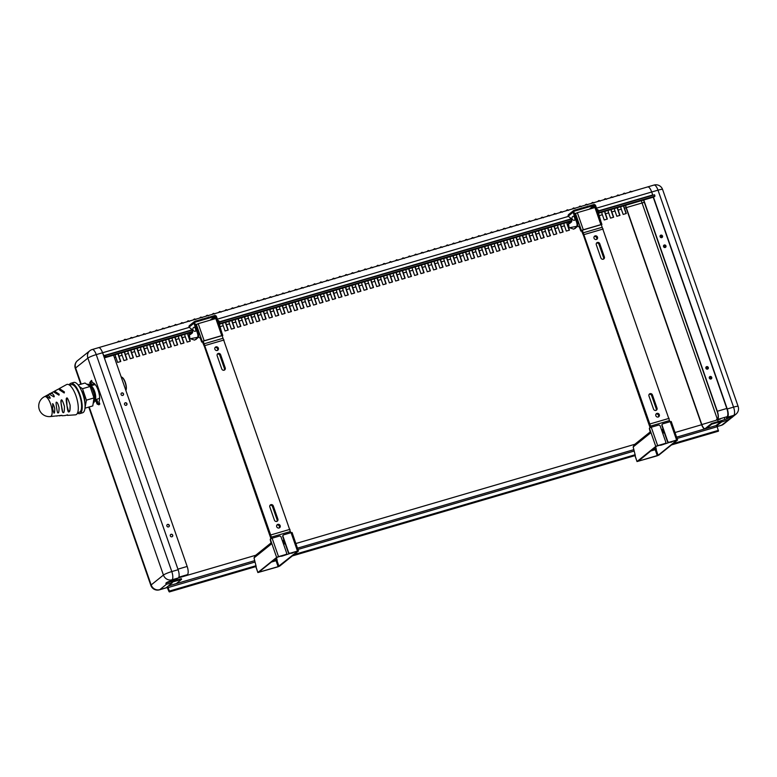 <?xml version="1.0" encoding="UTF-8"?>
<svg xmlns="http://www.w3.org/2000/svg" width="777" height="777" viewBox="0 0 777 777"><rect width="100%" height="100%" fill="white"/><g stroke="black" fill="none" stroke-linecap="round" stroke-linejoin="round"><path stroke-width="1.17" d="M92.648 393.988A9.839 3.429 -106.3 0 0 91.307 390.025M87.063 384.421L87.616 384.256A9.839 3.429 73.7 0 1 89.588 384.994A9.839 3.429 73.7 0 1 93.667 392.735A9.839 3.429 73.7 0 1 94.396 401.447A9.839 3.429 73.7 0 1 93.58 402.894A9.839 3.429 73.7 0 1 93.211 403.108M94.726 400.252L95.649 399.98A7.517 2.622 -106.3 0 0 95.989 399.805A7.517 2.622 -106.3 0 0 96.27 399.485L97.543 403.137L96.931 403.632L95.853 399.912M99.534 403.224L98.815 403.438A0.699 0.651 -128.8 0 1 97.96 402.962L96.669 399.261L99.194 398.523L99.602 399.213M99.194 398.523A7.517 2.622 -106.3 0 0 99.602 397.066M95.775 385.285A7.517 2.622 -106.3 0 0 94.658 384.693L93.871 383.226M91.948 385.46L91.501 385.538A7.517 2.622 -106.3 0 0 91.424 385.557L90.501 385.829A7.517 2.622 73.7 0 1 94.872 392.132A7.517 2.622 73.7 0 1 94.881 400.126A7.517 2.622 73.7 0 1 94.736 400.223M125.903 390.384A7.168 2.496 -106.3 0 0 126 390.2A7.168 2.496 -106.3 0 0 125.631 383.372A7.168 2.496 -106.3 0 0 122.261 377.428A7.168 2.496 -106.3 0 0 122.076 377.331M121.154 376.923A7.517 2.622 73.7 0 1 121.892 377.195A7.517 2.622 73.7 0 1 125.398 383.294A7.517 2.622 73.7 0 1 125.874 390.452L126 390.2M286.043 554.38A1.408 1.301 -128.8 0 1 285.499 554.71L277.428 557.177L258.702 572.26L278.117 566.647L297.649 551.252L289.986 553.389A1.408 1.301 -128.8 0 1 288.267 552.447L282.77 536.674A1.408 1.301 -128.8 0 1 283.294 535.11M256.041 567.297L257.877 572.552L277.865 566.851L279.739 566.064L298.436 551.019L292.113 532.556M257.877 572.552L256.089 567.142A1.408 0.486 -106.3 0 0 255.954 565.637L254.03 557.915L271.018 544.259A1.408 0.486 -106.3 0 0 270.969 542.618L270.357 540.141A1.408 0.486 73.7 0 1 270.279 539.131L276.641 557.41L278.525 556.623L272.115 538.208L270.279 539.131M257.945 572.445L276.641 557.41M255.079 555.914L254.03 557.915M254.574 556.186L271.056 542.919L270.988 544.269M272.115 538.208L279.341 536.091A1.408 1.301 -128.8 0 1 281.07 537.043L286.558 552.816A1.408 1.301 -128.8 0 1 285.751 554.506L278.525 556.623M275.825 560.071L277.107 560.984L278.953 566.297M277 561.091L277.107 560.984A1.408 0.486 73.7 0 0 276.962 559.489L276.563 557.876M292.065 532.488L291.064 532.663L297.474 551.068L298.514 550.922M289.986 553.389L290.248 553.185A1.408 1.301 -128.8 0 1 288.52 552.243L283.032 536.46A1.408 1.301 -128.8 0 1 283.838 534.78L291.064 532.663M290.248 553.185L297.474 551.068M283.556 541.268L282.76 541.909M284.178 541.822L283.051 542.725M191.589 330.312L190.987 328.749M198.961 337.043L194.619 340.132L191.142 339.005A1.408 0.495 73.7 0 1 190.744 338.655M196.328 324.456L202.282 341.55L204.157 340.763L198.203 323.669L195.493 325.126M202.379 341.831L201.661 342.045L200.971 340.073A4.215 1.467 -106.3 0 0 198.562 337.014A4.215 1.467 -106.3 0 0 198.368 337.111L194.619 340.132M270.911 538.636L204.497 346.785L202.282 341.55L201.661 342.045M191.074 333.984L192.57 332.527M198.203 323.669L215.802 318.521L221.756 335.615L204.157 340.763M221.494 335.819L203.904 340.967M221.756 335.615L222.785 335.46L222.241 335.946M216.764 318.473L215.802 318.521M279.196 527.952A1.933 1.797 51.2 0 0 276.874 525.067M276.699 526.699A1.933 1.797 -128.8 0 1 277.224 524.689A1.933 1.797 -128.8 0 1 280.176 525.679A1.933 1.797 -128.8 0 1 279.642 527.7A1.933 1.797 -128.8 0 1 276.699 526.699M217.385 350.446A1.933 1.797 51.2 0 0 215.064 347.562M224.252 370.163A1.933 1.797 51.2 0 0 224.427 368.531L219.852 355.39A1.933 1.797 51.2 0 0 217.346 354.127M276.903 521.377A1.933 1.797 51.2 0 0 277.088 519.745L272.504 506.604A1.933 1.797 51.2 0 0 270.007 505.341M290.773 532.75L222.086 335.518M290.355 531.555L271.396 537.101L203.147 341.113M271.396 537.101L271.814 538.306M204.089 343.813L223.048 338.257M205.079 345.532L224.038 339.986M289.976 529.331L271.018 534.887M214.879 349.184A1.933 1.797 -128.8 0 1 215.404 347.173A1.933 1.797 -128.8 0 1 218.356 348.174A1.933 1.797 -128.8 0 1 217.832 350.184A1.933 1.797 -128.8 0 1 214.879 349.184M217.171 355.759A1.933 1.797 -128.8 0 1 217.696 353.749A1.933 1.797 -128.8 0 1 220.649 354.749L225.223 367.89A1.933 1.797 -128.8 0 1 224.699 369.91A1.933 1.797 -128.8 0 1 221.746 368.91L217.171 355.759M277.884 519.104A1.933 1.797 -128.8 0 1 277.36 521.124A1.933 1.797 -128.8 0 1 274.407 520.124L269.833 506.973A1.933 1.797 -128.8 0 1 270.357 504.963A1.933 1.797 -128.8 0 1 273.3 505.963L277.884 519.104L277.088 519.745M282.206 556.079L292.482 552.661L282.206 556.079A5.264 4.885 -128.8 0 1 280.274 556.235M285.101 543.356A1.933 1.797 -128.8 0 1 283.527 544.114M282.352 540.714A1.933 1.797 -128.8 0 1 284.11 540.51M293.366 552.408L293.269 552.476A5.264 4.885 -128.8 0 1 291.686 553.302M284.295 544.007A1.933 1.797 51.2 0 0 282.449 541.015M195.513 331.225A2.108 1.962 -125.5 0 1 193.619 327.525A2.108 1.962 54.5 0 0 195.513 331.225A2.108 0.738 73.7 0 0 195.513 328.914A2.108 0.738 73.7 0 0 194.25 327.224A2.108 0.738 73.7 0 0 194.172 327.263A2.108 1.962 54.5 0 0 193.619 327.525A2.108 1.962 -125.5 0 1 194.172 327.263A2.108 0.738 73.7 0 1 194.25 327.224A2.108 0.738 73.7 0 1 195.513 328.914A2.108 0.738 73.7 0 1 195.513 331.225L195.318 331.274M220.435 328.71A3.516 1.224 -106.3 0 0 219.949 326.544L219.706 326.622M216.239 318.405L215.705 316.88A0.699 0.651 51.2 0 0 214.85 316.404L195.153 322.173A0.699 0.651 51.2 0 0 194.755 323.009L198.203 332.915A3.516 1.224 73.7 0 1 198.164 337.111A3.516 1.224 73.7 0 1 198.077 337.121L197.455 337.305M198.203 332.915L197.407 333.148L193.959 323.242A1.583 1.467 -128.8 0 1 194.872 321.348L214.559 315.579A1.583 1.467 -128.8 0 1 216.501 316.647L219.949 326.544M195.318 324.631L196.736 324.213M194.396 321.591L189.481 325.544A1.583 1.467 51.2 0 0 189.054 327.195L191.395 329.011A2.108 0.738 -106.3 0 1 192.453 331.002A2.108 0.738 -106.3 0 1 192.366 332.945L190.423 334.508L189.734 332.886M190.52 332.653L191.006 334.042M197.407 333.148A3.516 1.224 73.7 0 1 197.377 337.344A3.516 1.224 73.7 0 1 197.29 337.354L189.918 338.821L189.238 333.032M665.19 443.385A1.408 1.301 -128.8 0 1 664.646 443.716L656.575 446.183L638.306 461.208L658.1 455.303L676.796 440.268L669.133 442.404A1.408 1.301 -128.8 0 1 667.414 441.462L661.917 425.679A1.408 1.301 -128.8 0 1 662.431 424.116M635.188 456.303L637.014 461.557L657.002 455.866L658.886 455.079L677.583 440.035L671.26 421.561M637.014 461.557L635.236 456.148A1.408 0.486 -106.3 0 0 635.091 454.642L633.177 446.93L650.155 433.265A1.408 0.486 -106.3 0 0 650.106 431.623L649.494 429.157A1.408 0.486 73.7 0 1 649.417 428.137L655.778 446.416L657.663 445.629L651.252 427.224L649.417 428.137M637.082 461.46L655.778 446.416M634.226 444.92L633.177 446.93M650.155 433.265L650.184 431.944L633.711 445.192M651.252 427.224L658.488 425.106A1.408 1.301 -128.8 0 1 660.207 426.049L665.704 441.831A1.408 1.301 -128.8 0 1 664.898 443.512L657.663 445.629M654.972 449.087L656.244 450L658.1 455.303M656.147 450.106L656.244 450A1.408 0.486 73.7 0 0 656.099 448.494L655.701 446.882M671.211 421.493L670.211 421.668L676.621 440.083L677.651 439.928M669.133 442.404L669.385 442.2A1.408 1.301 -128.8 0 1 667.666 441.249L662.169 425.475A1.408 1.301 -128.8 0 1 662.975 423.786L670.211 421.668M669.385 442.2L676.621 440.083M662.694 430.273L661.907 430.914M663.315 430.827L662.189 431.74M570.736 219.318L570.124 217.764M578.107 226.049L573.766 229.147L570.279 228.011A1.408 0.495 73.7 0 1 569.891 227.661M575.466 213.461L581.419 230.555L583.304 229.769L577.35 212.675L574.63 214.131M581.517 230.847L580.798 231.051L580.118 229.079A4.215 1.467 -106.3 0 0 577.699 226.02A4.215 1.467 -106.3 0 0 577.515 226.126L573.766 229.147M650.058 427.651L583.634 235.79L581.419 230.555L580.798 231.051M570.211 222.989L571.707 221.542M577.35 212.675L594.939 207.527L600.893 224.621L583.304 229.769M600.64 224.825L583.051 229.973M600.893 224.621L601.922 224.475L601.379 224.961M595.901 207.478L594.939 207.527M658.342 416.967A1.933 1.797 51.2 0 0 656.021 414.083M655.837 415.705A1.933 1.797 -128.8 0 1 656.371 413.694A1.933 1.797 -128.8 0 1 659.314 414.695A1.933 1.797 -128.8 0 1 658.789 416.705A1.933 1.797 -128.8 0 1 655.837 415.705M596.522 239.452A1.933 1.797 51.2 0 0 594.201 236.567M603.389 259.178A1.933 1.797 51.2 0 0 603.574 257.546L598.989 244.396A1.933 1.797 51.2 0 0 596.493 243.143M656.05 410.392A1.933 1.797 51.2 0 0 656.225 408.76L651.65 395.61A1.933 1.797 51.2 0 0 649.154 394.357M669.91 421.756L601.233 224.534M669.502 420.561L650.543 426.107L582.294 230.118M650.543 426.107L650.961 427.311M583.226 232.818L602.185 227.272M584.226 234.547L603.175 229.001M669.114 418.347L650.164 423.892M594.026 238.199A1.933 1.797 -128.8 0 1 594.551 236.179A1.933 1.797 -128.8 0 1 597.503 237.179A1.933 1.797 -128.8 0 1 596.969 239.19A1.933 1.797 -128.8 0 1 594.026 238.199M596.318 244.774A1.933 1.797 -128.8 0 1 596.843 242.754A1.933 1.797 -128.8 0 1 599.786 243.755L604.37 256.905A1.933 1.797 -128.8 0 1 603.846 258.916A1.933 1.797 -128.8 0 1 600.893 257.925L596.318 244.774M657.021 408.119A1.933 1.797 -128.8 0 1 656.497 410.13A1.933 1.797 -128.8 0 1 653.554 409.139L648.97 395.988A1.933 1.797 -128.8 0 1 649.494 393.968A1.933 1.797 -128.8 0 1 652.447 394.969L657.021 408.119L656.225 408.76M661.353 445.085L671.629 441.676L661.353 445.085A5.264 4.885 -128.8 0 1 659.42 445.25M664.238 432.362A1.933 1.797 -128.8 0 1 662.674 433.129M661.489 429.73A1.933 1.797 -128.8 0 1 663.247 429.516M672.503 441.414L672.416 441.491A5.264 4.885 -128.8 0 1 670.833 442.317M663.432 433.012A1.933 1.797 51.2 0 0 661.596 430.021M574.659 220.241A2.108 1.962 -125.5 0 1 572.766 216.54A2.108 1.962 54.5 0 0 574.659 220.241A2.108 0.738 73.7 0 0 574.65 217.929A2.108 0.738 73.7 0 0 573.397 216.229A2.108 0.738 73.7 0 0 573.309 216.268A2.108 1.962 54.5 0 0 572.766 216.54A2.108 1.962 -125.5 0 1 573.309 216.268A2.108 0.738 73.7 0 1 573.397 216.229A2.108 0.738 73.7 0 1 574.65 217.929A2.108 0.738 73.7 0 1 574.659 220.241L574.456 220.289M599.572 217.715A3.516 1.224 -106.3 0 0 599.086 215.559L598.844 215.627M595.386 207.41L594.852 205.886A0.699 0.651 51.2 0 0 593.987 205.41L574.3 211.179A0.699 0.651 51.2 0 0 573.892 212.024L577.34 221.921A3.516 1.224 73.7 0 1 577.311 226.117A3.516 1.224 73.7 0 1 577.224 226.136L576.602 226.321M577.34 221.921L576.553 222.154L573.105 212.247A1.583 1.467 -128.8 0 1 574.009 210.353L593.706 204.594A1.583 1.467 -128.8 0 1 595.638 205.652L599.086 215.559M574.456 213.646L575.883 213.228M573.533 210.606L568.628 214.549A1.583 1.467 51.2 0 0 568.201 216.2L570.532 218.026A2.108 0.738 -106.3 0 1 571.59 220.008A2.108 0.738 -106.3 0 1 571.513 221.95L569.551 223.523L568.871 221.892M569.347 223.271L570.143 223.048L569.658 221.659M576.553 222.154A3.516 1.224 73.7 0 1 576.515 226.35A3.516 1.224 73.7 0 1 576.427 226.369L569.065 227.826L568.375 222.037M167.424 586.742A1.758 0.612 73.7 0 1 167.871 587.645L255.05 562.024M255.983 565.734L169.337 591.093L168.075 587.48M169.337 591.093L169.328 591.938L168.92 591.423L167.065 587.043L166.093 587.81A7.022 2.448 73.7 0 1 165.783 587.975A7.022 2.448 73.7 0 0 166.093 587.81L159.771 589.665A7.022 6.517 -128.8 0 1 151.165 584.935L89.19 406.963M98.232 347.834A7.022 2.448 73.7 0 1 98.543 347.669A7.022 2.448 73.7 0 1 102.564 352.758L104.196 356.488L105.4 355.536L105.798 356.051L104.701 357.779L104.468 357.119A1.758 0.612 73.7 0 1 104.39 357.158A1.758 0.612 73.7 0 1 104.05 357.031M653.991 185.062A7.022 2.448 73.7 0 1 658.002 190.161A7.022 0.942 -19.2 0 1 662.596 189.501A7.022 7.022 0 0 0 653.991 185.062L647.668 186.917A7.022 2.448 73.7 0 1 651.689 192.016L652.845 195.28L651.689 192.016A7.022 2.448 -106.3 0 0 647.668 186.917A7.022 2.448 -106.3 0 0 647.358 187.082M607.119 219.124L605.312 213.957A7.022 2.448 73.7 0 1 604.623 211.431M600.796 220.969L599.533 217.337M569.201 230.225L567.404 225.058A7.022 2.448 73.7 0 1 566.705 222.533M562.878 232.07L561.081 226.903A7.022 2.448 73.7 0 1 560.382 224.378M556.565 233.926L554.768 228.759A7.022 2.448 73.7 0 1 554.069 226.224M550.242 235.771L548.445 230.604A7.022 2.448 73.7 0 1 547.746 228.079M543.929 237.616L542.123 232.459A7.022 2.448 73.7 0 1 541.433 229.924M537.606 239.471L535.809 234.304A7.022 2.448 73.7 0 1 535.11 231.779M531.283 241.317L529.487 236.159A7.022 2.448 73.7 0 1 528.787 233.624M524.97 243.172L523.174 238.005A7.022 2.448 73.7 0 1 522.474 235.48M518.647 245.017L516.851 239.86A7.022 2.448 73.7 0 1 516.151 237.325M512.334 246.872L510.528 241.705A7.022 2.448 73.7 0 1 509.829 239.18M506.012 248.718L504.215 243.551A7.022 2.448 73.7 0 1 503.515 241.025M499.689 250.573L497.892 245.406A7.022 2.448 73.7 0 1 497.193 242.88M493.376 252.418L491.579 247.251A7.022 2.448 73.7 0 1 490.879 244.726M487.053 254.273L485.256 249.106A7.022 2.448 73.7 0 1 484.557 246.581M480.73 256.119L478.933 250.952A7.022 2.448 73.7 0 1 478.234 248.426M474.417 257.974L472.62 252.807A7.022 2.448 73.7 0 1 471.921 250.272M468.094 259.819L466.297 254.652A7.022 2.448 73.7 0 1 465.598 252.127M461.781 261.664L459.974 256.507A7.022 2.448 73.7 0 1 459.285 253.972M455.458 263.52L453.661 258.352A7.022 2.448 73.7 0 1 452.962 255.827M449.135 265.365L447.338 260.208A7.022 2.448 73.7 0 1 446.639 257.673M442.822 267.22L441.025 262.053A7.022 2.448 73.7 0 1 440.326 259.528M436.499 269.065L434.702 263.908A7.022 2.448 73.7 0 1 434.003 261.373M430.186 270.92L428.38 265.753A7.022 2.448 73.7 0 1 427.69 263.228M423.863 272.766L422.066 267.599A7.022 2.448 73.7 0 1 421.367 265.074M417.54 274.621L415.744 269.454A7.022 2.448 73.7 0 1 415.044 266.929M411.227 276.466L409.43 271.299A7.022 2.448 73.7 0 1 408.731 268.774M404.904 278.321L403.108 273.154A7.022 2.448 73.7 0 1 402.408 270.619M398.591 280.167L396.785 275A7.022 2.448 73.7 0 1 396.095 272.474M392.268 282.012L390.472 276.855A7.022 2.448 73.7 0 1 389.772 274.32M385.946 283.867L384.149 278.7A7.022 2.448 73.7 0 1 383.45 276.175M379.632 285.713L377.836 280.555A7.022 2.448 73.7 0 1 377.136 278.02M373.31 287.568L371.513 282.401A7.022 2.448 73.7 0 1 370.814 279.875M366.987 289.413L365.19 284.256A7.022 2.448 73.7 0 1 364.491 281.721M360.674 291.268L358.877 286.101A7.022 2.448 73.7 0 1 358.178 283.576M354.351 293.114L352.554 287.956A7.022 2.448 73.7 0 1 351.855 285.421M348.038 294.969L346.231 289.802A7.022 2.448 73.7 0 1 345.542 287.276M341.715 296.814L339.918 291.647A7.022 2.448 73.7 0 1 339.219 289.122M335.392 298.669L333.595 293.502A7.022 2.448 73.7 0 1 332.896 290.977M329.079 300.514L327.282 295.347A7.022 2.448 73.7 0 1 326.583 292.822M322.756 302.37L320.959 297.202A7.022 2.448 73.7 0 1 320.26 294.668M316.443 304.215L314.636 299.048A7.022 2.448 73.7 0 1 313.947 296.523M310.12 306.06L308.323 300.903A7.022 2.448 73.7 0 1 307.624 298.368M303.797 307.915L302 302.748A7.022 2.448 73.7 0 1 301.301 300.223M297.484 309.761L295.687 304.603A7.022 2.448 73.7 0 1 294.988 302.068M291.161 311.616L289.365 306.449A7.022 2.448 73.7 0 1 288.665 303.924M284.848 313.461L283.042 308.304A7.022 2.448 73.7 0 1 282.352 305.769M278.525 315.316L276.729 310.149A7.022 2.448 73.7 0 1 276.029 307.624M272.203 317.162L270.406 311.995A7.022 2.448 73.7 0 1 269.706 309.469M265.889 319.017L264.093 313.85A7.022 2.448 73.7 0 1 263.393 311.324M259.567 320.862L257.77 315.695A7.022 2.448 73.7 0 1 257.07 313.17M253.253 322.717L251.447 317.55A7.022 2.448 73.7 0 1 250.757 315.025M246.931 324.563L245.134 319.396A7.022 2.448 73.7 0 1 244.434 316.87M240.608 326.418L238.811 321.251A7.022 2.448 73.7 0 1 238.112 318.716M234.295 328.263L232.498 323.096A7.022 2.448 73.7 0 1 231.799 320.571M227.972 330.108L226.175 324.951A7.022 2.448 73.7 0 1 225.476 322.416M221.649 331.964L220.386 328.331M190.054 341.21L188.257 336.043A7.022 2.448 73.7 0 1 187.558 333.518M183.741 343.065L181.944 337.898A7.022 2.448 73.7 0 1 181.245 335.373M177.418 344.91L175.621 339.743A7.022 2.448 73.7 0 1 174.922 337.218M171.105 346.765L169.299 341.598A7.022 2.448 73.7 0 1 168.609 339.073M164.782 348.611L162.985 343.444A7.022 2.448 73.7 0 1 162.286 340.918M158.459 350.466L156.663 345.299A7.022 2.448 73.7 0 1 155.963 342.764M152.146 352.311L150.35 347.144A7.022 2.448 73.7 0 1 149.65 344.619M145.823 354.157L144.027 348.999A7.022 2.448 73.7 0 1 143.327 346.464M139.51 356.012L137.704 350.845A7.022 2.448 73.7 0 1 137.014 348.319M133.188 357.857L131.391 352.7A7.022 2.448 73.7 0 1 130.691 350.165M126.865 359.712L125.068 354.545A7.022 2.448 73.7 0 1 124.369 352.02M120.552 361.558L118.755 356.4A7.022 2.448 73.7 0 1 118.055 353.865M626.068 213.568L624.271 208.411A7.022 2.448 73.7 0 1 623.572 205.876M619.755 215.423L617.958 210.256A7.022 2.448 73.7 0 1 617.259 207.731M613.432 217.269L611.635 212.111A7.022 2.448 73.7 0 1 610.936 209.576M604.865 211.354A6.323 2.205 -106.3 0 0 605.526 213.792L607.352 219.056L604.195 219.978L602.36 214.714A6.323 2.205 73.7 0 1 601.699 212.286M611.178 209.508A6.323 2.205 -106.3 0 0 611.839 211.946L613.675 217.201L610.508 218.123L608.682 212.869A6.323 2.205 73.7 0 1 608.022 210.431M617.501 207.663A6.323 2.205 -106.3 0 0 618.162 210.091L619.988 215.355L616.831 216.278L614.995 211.014A6.323 2.205 73.7 0 1 614.345 208.586M623.814 205.808A6.323 2.205 -106.3 0 0 624.475 208.246L626.311 213.5L623.154 214.433L621.318 209.168A6.323 2.205 73.7 0 1 620.658 206.731M677.136 438.451L717.2 426.728L718.453 431.186L671.503 444.93M676.68 437.14L715.908 425.66A1.758 0.612 73.7 0 1 715.986 425.621A1.758 0.612 73.7 0 1 716.957 426.796M654.525 194.784L598.785 211.101L654.525 194.784L654.953 196.115L653.826 197.028L598.3 213.277A7.022 2.448 73.7 0 1 598.3 213.277M297.999 549.446L634.197 451.029M118.298 353.797A6.323 2.205 -106.3 0 0 118.959 356.235L120.785 361.49L117.628 362.412L115.792 357.158A6.323 2.205 73.7 0 1 115.132 354.72M124.611 351.942A6.323 2.205 -106.3 0 0 125.272 354.38L127.107 359.644L123.941 360.567L122.115 355.303A6.323 2.205 73.7 0 1 121.455 352.875M130.934 350.097A6.323 2.205 -106.3 0 0 131.595 352.535L133.421 357.789L130.264 358.712L128.438 353.457A6.323 2.205 73.7 0 1 127.778 351.019M137.247 348.251A6.323 2.205 -106.3 0 0 137.908 350.68L139.743 355.944L136.587 356.866L134.751 351.602A6.323 2.205 73.7 0 1 134.091 349.174M143.57 346.396A6.323 2.205 -106.3 0 0 144.231 348.834L146.066 354.089L142.9 355.021L141.074 349.757A6.323 2.205 73.7 0 1 140.414 347.319M149.893 344.551A6.323 2.205 -106.3 0 0 150.553 346.979L152.379 352.243L149.223 353.166L147.387 347.911A6.323 2.205 73.7 0 1 146.727 345.474M156.206 342.696A6.323 2.205 -106.3 0 0 156.867 345.134L158.702 350.388L155.546 351.321L153.71 346.056A6.323 2.205 73.7 0 1 153.05 343.619M162.529 340.85A6.323 2.205 -106.3 0 0 163.189 343.279L165.015 348.543L161.859 349.465L160.033 344.211A6.323 2.205 73.7 0 1 159.372 341.773M168.852 338.995A6.323 2.205 -106.3 0 0 169.503 341.433L171.338 346.688L168.182 347.62L166.346 342.356A6.323 2.205 73.7 0 1 165.686 339.918M175.165 337.15A6.323 2.205 -106.3 0 0 175.825 339.578L177.661 344.842L174.495 345.765L172.669 340.511A6.323 2.205 73.7 0 1 172.008 338.073M181.488 335.295A6.323 2.205 -106.3 0 0 182.148 337.733L183.974 342.997L180.818 343.92L178.982 338.655A6.323 2.205 73.7 0 1 178.321 336.227M187.801 333.45A6.323 2.205 -106.3 0 0 188.461 335.887L190.297 341.142L187.14 342.065L185.305 336.81A6.323 2.205 73.7 0 1 184.644 334.372M194.201 339.996L193.279 339.695M196.513 339.015L195.911 339.5M200.136 338.257L199.417 337.344M219.396 324.203A6.323 2.205 -106.3 0 0 220.056 326.631L221.571 331.983M225.719 322.348A6.323 2.205 -106.3 0 0 226.379 324.786L228.215 330.04L225.048 330.973L223.222 325.709A6.323 2.205 73.7 0 1 222.562 323.271M232.041 320.503A6.323 2.205 -106.3 0 0 232.702 322.931L234.528 328.195L231.371 329.118L229.536 323.863A6.323 2.205 73.7 0 1 228.875 321.425M238.354 318.648A6.323 2.205 -106.3 0 0 239.015 321.086L240.851 326.34L237.684 327.272L235.858 322.008A6.323 2.205 73.7 0 1 235.198 319.57M244.677 316.802A6.323 2.205 -106.3 0 0 245.338 319.23L247.164 324.495L244.007 325.417L242.171 320.163A6.323 2.205 73.7 0 1 241.521 317.725M250.99 314.947A6.323 2.205 -106.3 0 0 251.651 317.385L253.487 322.64L250.33 323.572L248.494 318.308A6.323 2.205 73.7 0 1 247.834 315.87M257.313 313.102A6.323 2.205 -106.3 0 0 257.974 315.53L259.809 320.794L256.643 321.717L254.817 316.462A6.323 2.205 73.7 0 1 254.157 314.025M263.636 311.247A6.323 2.205 -106.3 0 0 264.297 313.685L266.123 318.949L262.966 319.871L261.13 314.607A6.323 2.205 73.7 0 1 260.47 312.179M269.949 309.401A6.323 2.205 -106.3 0 0 270.61 311.839L272.445 317.094L269.289 318.016L267.453 312.762A6.323 2.205 73.7 0 1 266.793 310.324M276.272 307.546A6.323 2.205 -106.3 0 0 276.933 309.984L278.758 315.248L275.602 316.171L273.776 310.907A6.323 2.205 73.7 0 1 273.115 308.479M282.595 305.701A6.323 2.205 -106.3 0 0 283.246 308.139L285.081 313.393L281.925 314.316L280.089 309.061A6.323 2.205 73.7 0 1 279.429 306.624M288.908 303.846A6.323 2.205 -106.3 0 0 289.568 306.284L291.404 311.548L288.238 312.471L286.412 307.206A6.323 2.205 73.7 0 1 285.751 304.778M295.231 302A6.323 2.205 -106.3 0 0 295.891 304.438L297.717 309.693L294.561 310.615L292.725 305.361A6.323 2.205 73.7 0 1 292.065 302.923M301.544 300.155A6.323 2.205 -106.3 0 0 302.204 302.583L304.04 307.847L300.884 308.77L299.048 303.506A6.323 2.205 73.7 0 1 298.387 301.078M307.867 298.3A6.323 2.205 -106.3 0 0 308.527 300.738L310.353 305.992L307.197 306.925L305.371 301.661A6.323 2.205 73.7 0 1 304.71 299.223M314.19 296.455A6.323 2.205 -106.3 0 0 314.84 298.883L316.676 304.147L313.519 305.07L311.684 299.815A6.323 2.205 73.7 0 1 311.023 297.377M320.503 294.6A6.323 2.205 -106.3 0 0 321.163 297.037L322.999 302.292L319.833 303.224L318.007 297.96A6.323 2.205 73.7 0 1 317.346 295.522M326.826 292.754A6.323 2.205 -106.3 0 0 327.486 295.182L329.312 300.446L326.155 301.369L324.32 296.115A6.323 2.205 73.7 0 1 323.659 293.677M333.139 290.899A6.323 2.205 -106.3 0 0 333.799 293.337L335.635 298.591L332.478 299.524L330.643 294.26A6.323 2.205 73.7 0 1 329.982 291.822M339.462 289.054A6.323 2.205 -106.3 0 0 340.122 291.482L341.958 296.746L338.791 297.669L336.965 292.414A6.323 2.205 73.7 0 1 336.305 289.976M345.784 287.199A6.323 2.205 -106.3 0 0 346.445 289.636L348.271 294.901L345.114 295.823L343.279 290.559A6.323 2.205 73.7 0 1 342.618 288.131M352.098 285.353A6.323 2.205 -106.3 0 0 352.758 287.791L354.594 293.046L351.427 293.968L349.601 288.714A6.323 2.205 73.7 0 1 348.941 286.276M358.42 283.498A6.323 2.205 -106.3 0 0 359.081 285.936L360.907 291.2L357.75 292.123L355.915 286.859A6.323 2.205 73.7 0 1 355.264 284.431M364.734 281.653A6.323 2.205 -106.3 0 0 365.394 284.091L367.23 289.345L364.073 290.268L362.237 285.013A6.323 2.205 73.7 0 1 361.577 282.575M371.056 279.798A6.323 2.205 -106.3 0 0 371.717 282.236L373.552 287.5L370.386 288.422L368.56 283.158A6.323 2.205 73.7 0 1 367.9 280.73M377.379 277.952A6.323 2.205 -106.3 0 0 378.04 280.39L379.866 285.645L376.709 286.567L374.873 281.313A6.323 2.205 73.7 0 1 374.213 278.875M383.692 276.107A6.323 2.205 -106.3 0 0 384.353 278.535L386.188 283.799L383.022 284.722L381.196 279.458A6.323 2.205 73.7 0 1 380.536 277.03M390.015 274.252A6.323 2.205 -106.3 0 0 390.676 276.69L392.502 281.944L389.345 282.877L387.519 277.612A6.323 2.205 73.7 0 1 386.859 275.175M396.328 272.406A6.323 2.205 -106.3 0 0 396.989 274.835L398.824 280.099L395.668 281.021L393.832 275.767A6.323 2.205 73.7 0 1 393.172 273.329M402.651 270.551A6.323 2.205 -106.3 0 0 403.312 272.989L405.147 278.244L401.981 279.176L400.155 273.912A6.323 2.205 73.7 0 1 399.495 271.474M408.974 268.706A6.323 2.205 -106.3 0 0 409.634 271.134L411.46 276.398L408.304 277.321L406.468 272.067A6.323 2.205 73.7 0 1 405.808 269.629M415.287 266.851A6.323 2.205 -106.3 0 0 415.948 269.289L417.783 274.543L414.627 275.476L412.791 270.211A6.323 2.205 73.7 0 1 412.131 267.783M421.61 265.006A6.323 2.205 -106.3 0 0 422.27 267.443L424.096 272.698L420.94 273.621L419.114 268.366A6.323 2.205 73.7 0 1 418.453 265.928M427.933 263.15A6.323 2.205 -106.3 0 0 428.583 265.588L430.419 270.852L427.263 271.775L425.427 266.511A6.323 2.205 73.7 0 1 424.766 264.083M434.246 261.305A6.323 2.205 -106.3 0 0 434.906 263.743L436.742 268.997L433.576 269.92L431.75 264.666A6.323 2.205 73.7 0 1 431.089 262.228M440.569 259.45A6.323 2.205 -106.3 0 0 441.229 261.888L443.055 267.152L439.899 268.075L438.063 262.811A6.323 2.205 73.7 0 1 437.402 260.382M446.882 257.605A6.323 2.205 -106.3 0 0 447.542 260.042L449.378 265.297L446.221 266.22L444.386 260.965A6.323 2.205 73.7 0 1 443.725 258.527M453.205 255.759A6.323 2.205 -106.3 0 0 453.865 258.187L455.691 263.452L452.535 264.374L450.709 259.11A6.323 2.205 73.7 0 1 450.048 256.682M459.528 253.904A6.323 2.205 -106.3 0 0 460.188 256.342L462.014 261.596L458.857 262.529L457.022 257.265A6.323 2.205 73.7 0 1 456.361 254.827M465.841 252.059A6.323 2.205 -106.3 0 0 466.501 254.487L468.337 259.751L465.17 260.674L463.345 255.419A6.323 2.205 73.7 0 1 462.684 252.981M472.163 250.204A6.323 2.205 -106.3 0 0 472.824 252.642L474.65 257.896L471.493 258.828L469.658 253.564A6.323 2.205 73.7 0 1 468.997 251.126M478.477 248.358A6.323 2.205 -106.3 0 0 479.137 250.786L480.973 256.051L477.816 256.973L475.98 251.719A6.323 2.205 73.7 0 1 475.32 249.281M484.799 246.503A6.323 2.205 -106.3 0 0 485.46 248.941L487.296 254.196L484.129 255.128L482.303 249.864A6.323 2.205 73.7 0 1 481.643 247.426M491.122 244.658A6.323 2.205 -106.3 0 0 491.783 247.086L493.609 252.35L490.452 253.273L488.616 248.018A6.323 2.205 73.7 0 1 487.956 245.581M497.435 242.803A6.323 2.205 -106.3 0 0 498.096 245.241L499.932 250.505L496.765 251.427L494.939 246.163A6.323 2.205 73.7 0 1 494.279 243.735M503.758 240.957A6.323 2.205 -106.3 0 0 504.419 243.395L506.245 248.65L503.088 249.572L501.252 244.318A6.323 2.205 73.7 0 1 500.602 241.88M510.071 239.102A6.323 2.205 -106.3 0 0 510.732 241.54L512.567 246.804L509.411 247.727L507.575 242.463A6.323 2.205 73.7 0 1 506.915 240.035M516.394 237.257A6.323 2.205 -106.3 0 0 517.055 239.695L518.89 244.949L515.724 245.872L513.898 240.617A6.323 2.205 73.7 0 1 513.238 238.18M522.717 235.402A6.323 2.205 -106.3 0 0 523.377 237.84L525.203 243.104L522.047 244.027L520.211 238.762A6.323 2.205 73.7 0 1 519.551 236.334M529.03 233.556A6.323 2.205 -106.3 0 0 529.691 235.994L531.526 241.249L528.36 242.171L526.534 236.917A6.323 2.205 73.7 0 1 525.874 234.479M535.353 231.711A6.323 2.205 -106.3 0 0 536.013 234.139L537.839 239.403L534.683 240.326L532.857 235.062A6.323 2.205 73.7 0 1 532.196 232.634M541.666 229.856A6.323 2.205 -106.3 0 0 542.327 232.294L544.162 237.548L541.006 238.481L539.17 233.217A6.323 2.205 73.7 0 1 538.51 230.779M547.989 228.011A6.323 2.205 -106.3 0 0 548.649 230.439L550.485 235.703L547.319 236.626L545.493 231.371A6.323 2.205 73.7 0 1 544.832 228.933M554.312 226.156A6.323 2.205 -106.3 0 0 554.972 228.593L556.798 233.848L553.642 234.78L551.806 229.516A6.323 2.205 73.7 0 1 551.146 227.078M560.625 224.31A6.323 2.205 -106.3 0 0 561.285 226.738L563.121 232.002L559.964 232.925L558.129 227.671A6.323 2.205 73.7 0 1 557.468 225.233M566.948 222.455A6.323 2.205 -106.3 0 0 567.608 224.893L569.434 230.147L566.278 231.08L564.452 225.816A6.323 2.205 73.7 0 1 563.791 223.378M573.348 229.011L572.416 228.71M575.66 228.02L575.058 228.506M579.283 227.272L578.564 226.35M598.543 213.209A6.323 2.205 -106.3 0 0 599.203 215.647L600.718 220.998M191.21 333.615A6.323 2.205 73.7 0 1 190.967 332.527M219.163 324.291A7.022 2.448 73.7 0 1 219.153 324.271L571.746 221.056M570.357 222.62A6.323 2.205 73.7 0 1 570.104 221.532M104.701 357.779L192.599 332.041M125.369 339.811L125.641 339.607A0.699 0.651 51.2 0 0 124.98 339.335M124.903 339.345A0.699 0.651 51.2 0 0 124.456 339.947L125.282 339.84M138.015 336.111L138.277 335.907A0.699 0.651 51.2 0 0 137.616 335.635M137.539 335.654A0.699 0.651 51.2 0 0 137.092 336.247L137.917 336.14M150.651 332.41L150.913 332.206A0.699 0.651 51.2 0 0 150.252 331.934M150.175 331.954A0.699 0.651 51.2 0 0 149.738 332.546L150.553 332.439M163.287 328.71L163.559 328.506A0.699 0.651 51.2 0 0 162.898 328.234M164.2 328.768L163.597 328.477A0.699 0.699 0 0 0 162.849 328.234A0.699 0.651 51.2 0 0 162.374 328.856L163.199 328.739M175.923 325.009L176.194 324.805A0.699 0.651 51.2 0 0 175.534 324.533M175.456 324.553A0.699 0.651 51.2 0 0 175.01 325.155L175.835 325.039M188.558 321.309L188.83 321.105A0.699 0.651 51.2 0 0 188.17 320.833M188.092 320.852A0.699 0.651 51.2 0 0 187.645 321.455L188.471 321.338M201.204 317.618L201.466 317.404A0.699 0.651 51.2 0 0 200.806 317.133M200.728 317.152A0.699 0.651 51.2 0 0 200.281 317.754L201.107 317.638M213.84 313.918L214.112 313.704A0.699 0.651 51.2 0 0 213.442 313.432M213.364 313.452A0.699 0.651 51.2 0 0 212.927 314.054L213.753 313.937M226.476 310.217L226.748 310.004A0.699 0.651 51.2 0 0 226.088 309.732M226 309.751A0.699 0.651 51.2 0 0 225.563 310.353L226.389 310.237M239.112 306.517L239.384 306.303A0.699 0.651 51.2 0 0 238.724 306.031M238.646 306.051A0.699 0.651 51.2 0 0 238.199 306.653L239.025 306.546M251.748 302.816L252.02 302.603A0.699 0.651 51.2 0 0 251.359 302.331M251.282 302.35A0.699 0.651 51.2 0 0 250.835 302.952L251.661 302.845M264.394 299.116L264.656 298.912A0.699 0.651 51.2 0 0 263.995 298.64M265.307 299.164L264.695 298.873A0.699 0.699 0 0 0 263.947 298.64A0.699 0.651 51.2 0 0 263.481 299.252L264.297 299.145M277.03 295.415L277.302 295.211A0.699 0.651 51.2 0 0 276.631 294.939A0.699 0.699 0 0 0 276.35 295.066A0.699 0.651 51.2 0 0 276.117 295.551L276.942 295.445M289.666 291.715L289.938 291.511A0.699 0.651 51.2 0 0 289.277 291.239M289.199 291.258A0.699 0.651 51.2 0 0 288.753 291.851L289.578 291.744M302.302 288.014L302.574 287.811A0.699 0.651 51.2 0 0 301.913 287.539M301.835 287.558A0.699 0.651 51.2 0 0 301.389 288.15L302.214 288.044M314.947 284.314L315.209 284.11A0.699 0.651 51.2 0 0 314.549 283.838M315.86 284.363L315.248 284.081A0.699 0.699 0 0 0 314.5 283.838A0.699 0.651 51.2 0 0 314.025 284.46L314.85 284.343M327.583 280.614L327.845 280.41A0.699 0.651 51.2 0 0 327.185 280.138M328.496 280.672L327.894 280.38A0.699 0.699 0 0 0 327.136 280.138A0.699 0.651 51.2 0 0 326.67 280.759L327.486 280.643M340.219 276.913L340.491 276.709A0.699 0.651 51.2 0 0 339.831 276.437M339.743 276.457A0.699 0.651 51.2 0 0 339.306 277.059L340.132 276.942M352.855 273.222L353.127 273.009A0.699 0.651 51.2 0 0 352.467 272.737M352.389 272.756A0.699 0.651 51.2 0 0 351.942 273.358L352.768 273.242M365.491 269.522L365.763 269.308A0.699 0.651 51.2 0 0 365.103 269.036M366.414 269.57L365.802 269.279A0.699 0.699 0 0 0 365.054 269.036A0.699 0.651 51.2 0 0 364.578 269.658L365.404 269.541M378.137 265.821L378.399 265.608A0.699 0.651 51.2 0 0 377.739 265.336M379.05 265.87L378.438 265.579A0.699 0.699 0 0 0 377.69 265.336A0.699 0.651 51.2 0 0 377.214 265.957L378.04 265.841M390.773 262.121L391.045 261.907A0.699 0.651 51.2 0 0 390.375 261.635M390.297 261.655A0.699 0.651 51.2 0 0 389.86 262.257L390.685 262.15M403.409 258.42L403.681 258.207A0.699 0.651 51.2 0 0 403.02 257.935M402.942 257.954A0.699 0.651 51.2 0 0 402.496 258.556L403.321 258.45M416.045 254.72L416.317 254.506A0.699 0.651 51.2 0 0 415.656 254.234M415.578 254.254A0.699 0.651 51.2 0 0 415.132 254.856L415.957 254.749M428.69 251.02L428.953 250.816A0.699 0.651 51.2 0 0 428.292 250.544M429.603 251.068L428.991 250.777A0.699 0.699 0 0 0 428.244 250.544A0.699 0.651 51.2 0 0 427.768 251.156L428.593 251.049M440.85 246.853A0.699 0.651 51.2 0 0 440.413 247.455L441.229 247.348M453.962 243.619L454.234 243.415A0.699 0.651 51.2 0 0 453.574 243.143M453.486 243.162A0.699 0.651 51.2 0 0 453.049 243.755L453.875 243.648M466.598 239.918L466.87 239.714A0.699 0.651 51.2 0 0 466.21 239.442M467.511 239.967L466.909 239.675A0.699 0.699 0 0 0 466.161 239.442A0.699 0.651 51.2 0 0 465.685 240.054L466.511 239.947M479.234 236.218L479.506 236.014A0.699 0.651 51.2 0 0 478.846 235.742M478.768 235.761A0.699 0.651 51.2 0 0 478.321 236.363L479.147 236.247M491.88 232.517L492.142 232.313A0.699 0.651 51.2 0 0 491.482 232.041M491.404 232.061A0.699 0.651 51.2 0 0 490.957 232.663L491.783 232.546M504.04 228.36A0.699 0.651 51.2 0 0 503.603 228.962L504.428 228.846M517.152 225.126L517.424 224.912A0.699 0.651 51.2 0 0 516.763 224.64M516.676 224.66A0.699 0.651 51.2 0 0 516.239 225.262L517.064 225.145M529.788 221.426L530.06 221.212A0.699 0.651 51.2 0 0 529.399 220.94M530.71 221.474L530.099 221.183A0.699 0.699 0 0 0 529.351 220.94A0.699 0.651 51.2 0 0 528.875 221.562L529.7 221.445M542.433 217.725L542.696 217.511A0.699 0.651 51.2 0 0 542.035 217.239M541.957 217.259A0.699 0.651 51.2 0 0 541.511 217.861L542.336 217.745M555.069 214.025L555.332 213.811A0.699 0.651 51.2 0 0 554.671 213.539M554.593 213.558A0.699 0.651 51.2 0 0 554.156 214.161L554.972 214.054M567.705 210.324L567.977 210.111A0.699 0.651 51.2 0 0 567.317 209.839M567.229 209.858A0.699 0.651 51.2 0 0 566.792 210.46L567.618 210.353M581.254 206.672L580.652 206.381A0.699 0.699 0 0 0 579.904 206.148A0.699 0.651 51.2 0 0 579.428 206.76L580.254 206.653M592.977 202.923L593.249 202.719A0.699 0.651 51.2 0 0 592.589 202.447M592.511 202.457A0.699 0.651 51.2 0 0 592.064 203.059L592.89 202.952M605.623 199.223L605.885 199.019A0.699 0.651 51.2 0 0 605.225 198.747M605.147 198.766A0.699 0.651 51.2 0 0 604.7 199.359L605.526 199.252M618.259 195.522L618.531 195.318A0.699 0.651 51.2 0 0 617.861 195.046M617.783 195.066A0.699 0.651 51.2 0 0 617.346 195.658L618.171 195.551M630.895 191.822L631.167 191.618A0.699 0.651 51.2 0 0 630.506 191.346M630.419 191.365A0.699 0.651 51.2 0 0 629.982 191.968L630.807 191.851M624.572 193.677L624.844 193.463A0.699 0.651 51.2 0 0 624.184 193.191M624.106 193.211A0.699 0.651 51.2 0 0 623.659 193.813L624.485 193.696M611.936 197.377L612.208 197.164A0.699 0.651 51.2 0 0 611.548 196.892M611.47 196.911A0.699 0.651 51.2 0 0 611.023 197.513L611.849 197.397M599.3 201.078L599.572 200.864A0.699 0.651 51.2 0 0 598.912 200.592M598.824 200.612A0.699 0.651 51.2 0 0 598.387 201.214L599.213 201.097M586.664 204.778L586.926 204.565A0.699 0.651 51.2 0 0 586.266 204.293M587.577 204.827L586.975 204.536A0.699 0.699 0 0 0 586.217 204.293A0.699 0.651 51.2 0 0 585.751 204.914L586.567 204.798M574.028 208.469L574.29 208.265A0.699 0.651 51.2 0 0 573.63 207.993M574.941 208.527L574.329 208.236A0.699 0.699 0 0 0 573.581 207.993A0.699 0.651 51.2 0 0 573.105 208.615L573.931 208.498M561.382 212.17L561.654 211.966A0.699 0.651 51.2 0 0 560.994 211.694M560.916 211.713A0.699 0.651 51.2 0 0 560.47 212.315L561.295 212.199M548.747 215.87L549.018 215.666A0.699 0.651 51.2 0 0 548.358 215.394M548.28 215.414A0.699 0.651 51.2 0 0 547.834 216.006L548.659 215.899M536.111 219.57L536.383 219.367A0.699 0.651 51.2 0 0 535.712 219.095A0.699 0.699 0 0 0 535.431 219.221A0.699 0.651 51.2 0 0 535.198 219.706L536.023 219.6M523.475 223.271L523.737 223.067A0.699 0.651 51.2 0 0 523.076 222.795M524.388 223.32L523.776 223.028A0.699 0.699 0 0 0 523.028 222.795A0.699 0.651 51.2 0 0 522.552 223.407L523.377 223.3M510.363 226.505A0.699 0.651 51.2 0 0 509.916 227.107L510.742 227.001M498.193 230.672L498.465 230.458A0.699 0.651 51.2 0 0 497.804 230.196M497.727 230.206A0.699 0.651 51.2 0 0 497.28 230.808L498.106 230.701M485.557 234.372L485.829 234.159A0.699 0.651 51.2 0 0 485.169 233.887M485.081 233.906A0.699 0.651 51.2 0 0 484.644 234.508L485.47 234.401M472.921 238.073L473.183 237.859A0.699 0.651 51.2 0 0 472.523 237.587M472.445 237.607A0.699 0.651 51.2 0 0 472.008 238.209L472.834 238.102M460.285 241.773L460.547 241.56A0.699 0.651 51.2 0 0 459.887 241.288M459.809 241.307A0.699 0.651 51.2 0 0 459.362 241.909L460.188 241.793M447.639 245.474L447.911 245.26A0.699 0.651 51.2 0 0 447.251 244.988M447.173 245.008A0.699 0.651 51.2 0 0 446.726 245.61L447.552 245.493M435.003 249.174L435.275 248.961A0.699 0.651 51.2 0 0 434.615 248.689M434.537 248.708A0.699 0.651 51.2 0 0 434.09 249.31L434.916 249.194M422.367 252.865L422.639 252.661A0.699 0.651 51.2 0 0 421.979 252.389M421.892 252.408A0.699 0.651 51.2 0 0 421.455 253.011L422.28 252.894M409.732 256.565L409.994 256.361A0.699 0.651 51.2 0 0 409.333 256.089M409.256 256.109A0.699 0.651 51.2 0 0 408.819 256.711L409.634 256.595M397.096 260.266L397.358 260.062A0.699 0.651 51.2 0 0 396.697 259.79M396.62 259.809A0.699 0.651 51.2 0 0 396.173 260.412L396.998 260.295M384.45 263.966L384.722 263.762A0.699 0.651 51.2 0 0 384.061 263.49M383.984 263.51A0.699 0.651 51.2 0 0 383.537 264.102L384.362 263.995M371.814 267.667L372.086 267.463A0.699 0.651 51.2 0 0 371.425 267.191M372.727 267.715L372.125 267.424A0.699 0.699 0 0 0 371.377 267.191A0.699 0.651 51.2 0 0 370.901 267.803L371.727 267.696M359.178 271.367L359.45 271.163A0.699 0.651 51.2 0 0 358.78 270.891M358.702 270.901A0.699 0.651 51.2 0 0 358.265 271.503L359.091 271.396M346.542 275.068L346.804 274.864A0.699 0.651 51.2 0 0 346.144 274.592M346.066 274.602A0.699 0.651 51.2 0 0 345.619 275.204L346.445 275.097M333.896 278.768L334.168 278.555A0.699 0.651 51.2 0 0 333.508 278.283M333.43 278.302A0.699 0.651 51.2 0 0 332.983 278.904L333.809 278.797M321.26 282.469L321.532 282.255A0.699 0.651 51.2 0 0 320.872 281.983M322.173 282.517L321.571 282.226A0.699 0.699 0 0 0 320.823 281.983A0.699 0.651 51.2 0 0 320.347 282.605L321.173 282.498M308.624 286.169L308.896 285.955A0.699 0.651 51.2 0 0 308.236 285.683M308.148 285.703A0.699 0.651 51.2 0 0 307.711 286.305L308.537 286.189M295.988 289.87L296.251 289.656A0.699 0.651 51.2 0 0 295.59 289.384M295.513 289.403A0.699 0.651 51.2 0 0 295.075 290.006L295.891 289.889M283.352 293.57L283.615 293.356A0.699 0.651 51.2 0 0 282.954 293.084M282.877 293.104A0.699 0.651 51.2 0 0 282.43 293.706L283.255 293.589M270.707 297.27L270.979 297.057A0.699 0.651 51.2 0 0 270.318 296.785M270.241 296.804A0.699 0.651 51.2 0 0 269.794 297.406L270.619 297.29M258.071 300.961L258.343 300.757A0.699 0.651 51.2 0 0 257.682 300.485M258.984 301.02L258.382 300.728A0.699 0.699 0 0 0 257.634 300.485A0.699 0.651 51.2 0 0 257.158 301.107L257.983 300.99M245.435 304.662L246.348 304.72M244.959 304.205A0.699 0.651 51.2 0 0 244.522 304.807L245.347 304.691M232.799 308.362L233.061 308.158A0.699 0.651 51.2 0 0 232.401 307.886M232.323 307.906A0.699 0.651 51.2 0 0 231.876 308.498L232.702 308.391M220.153 312.063L220.425 311.859A0.699 0.651 51.2 0 0 219.765 311.587M219.687 311.606A0.699 0.651 51.2 0 0 219.24 312.199L220.066 312.092M207.517 315.763L207.789 315.559A0.699 0.651 51.2 0 0 207.129 315.287M207.051 315.297A0.699 0.651 51.2 0 0 206.604 315.899L207.43 315.792M194.881 319.464L195.153 319.26A0.699 0.651 51.2 0 0 194.493 318.988M194.405 318.997A0.699 0.651 51.2 0 0 193.968 319.6L194.794 319.493M182.245 323.164L182.508 322.95A0.699 0.651 51.2 0 0 181.847 322.678M181.769 322.698A0.699 0.651 51.2 0 0 181.332 323.3L182.148 323.193M169.609 326.864L169.872 326.651A0.699 0.651 51.2 0 0 169.211 326.379M170.522 326.913L169.91 326.622A0.699 0.699 0 0 0 169.163 326.389A0.699 0.651 51.2 0 0 168.687 327L169.512 326.894M156.964 330.565L157.236 330.351A0.699 0.651 51.2 0 0 156.575 330.079M157.886 330.613L157.275 330.322A0.699 0.699 0 0 0 156.527 330.079A0.699 0.651 51.2 0 0 156.051 330.701L156.876 330.594M144.328 334.265L144.6 334.052A0.699 0.651 51.2 0 0 143.939 333.78M143.862 333.799A0.699 0.651 51.2 0 0 143.415 334.401L144.24 334.285M131.692 337.966L131.964 337.752A0.699 0.651 51.2 0 0 131.294 337.48M131.216 337.5A0.699 0.651 51.2 0 0 130.779 338.102L131.604 337.985M119.056 341.666L119.318 341.453A0.699 0.651 51.2 0 0 118.658 341.181M119.969 341.715L119.357 341.424A0.699 0.699 0 0 0 118.609 341.181A0.699 0.651 51.2 0 0 118.133 341.802L118.959 341.686M647.668 186.917L98.543 347.669A7.022 2.448 73.7 0 1 102.564 352.758L178.118 569.726A7.022 2.448 73.7 0 1 178.36 577.942L176.806 578.865A8.78 1.175 160.8 0 0 170.338 581.157C167.686 581.798 166.2 582.614 165.889 583.614L166.793 584.013C164.899 583.449 166.084 582.497 170.338 581.157L172.038 579.788A7.022 2.448 -106.3 0 0 171.795 571.571A7.022 0.942 160.8 0 0 163.432 575.067A7.022 6.517 51.2 0 0 172.038 579.788L178.36 577.942M98.582 404.244L98.796 404.875L99.825 404.05L98.97 401.602A10.188 3.555 -106.3 0 0 98.155 390.239A10.188 3.555 -106.3 0 0 92.434 382.828L91.579 380.38L90.724 381.672A1.049 0.981 51.2 0 0 90.443 382.76L90.86 382.585A0.699 0.651 -128.8 0 1 91.259 381.74L91.977 381.526M94.794 400.233A10.188 3.555 -106.3 0 0 96.29 401.864M176.301 583.605L181.575 579.36L172.105 582.138L172.329 582.789L166.093 587.81L167.482 587.402M178.652 577.602L187.403 574.669A7.022 2.448 -106.3 0 0 187.16 566.452L113.588 355.176M181.575 579.36L181.352 578.7L171.241 581.662A8.78 1.175 -19.2 0 1 166.375 582.701M81.235 384.129L75.612 367.977L87.879 358.11A7.022 0.942 -19.2 0 1 96.241 354.613A7.022 2.448 -106.3 0 0 92.23 349.514A7.022 7.022 0 0 0 89.792 350.786A7.022 6.517 51.2 0 0 87.879 358.11L163.432 575.067L151.165 584.935A7.022 0.942 160.8 0 0 150.855 585.392A7.022 7.022 0 0 0 159.46 589.83A7.022 2.448 -106.3 0 0 159.771 589.665L166.793 584.013A8.78 1.175 160.8 0 0 171.698 582.983L172.329 582.789M172.3 581.351A5.624 1.962 73.7 0 1 171.931 580.526M170.318 535.887A1.331 1.233 -128.8 0 1 170.687 534.498A1.331 1.233 -128.8 0 1 172.717 535.178A1.331 1.233 -128.8 0 1 172.358 536.577A1.331 1.233 -128.8 0 1 170.318 535.887M166.88 526.019A1.331 1.233 -128.8 0 1 167.249 524.63A1.331 1.233 -128.8 0 1 169.289 525.32A1.331 1.233 -128.8 0 1 168.92 526.709A1.331 1.233 -128.8 0 1 166.88 526.019M124.534 404.399A1.331 1.233 -128.8 0 1 124.893 403.001A1.331 1.233 -128.8 0 1 126.933 403.69A1.331 1.233 -128.8 0 1 126.564 405.079A1.331 1.233 -128.8 0 1 124.534 404.399M121.095 394.531A1.331 1.233 -128.8 0 1 121.455 393.143A1.331 1.233 -128.8 0 1 123.494 393.832A1.331 1.233 -128.8 0 1 123.135 395.221A1.331 1.233 -128.8 0 1 121.095 394.531M170.581 534.586A1.331 1.233 -128.8 0 1 172.251 536.654M167.152 524.718A1.331 1.233 -128.8 0 1 168.813 526.787M124.796 403.088A1.331 1.233 -128.8 0 1 126.457 405.157M121.358 393.23A1.331 1.233 -128.8 0 1 123.028 395.299M90.559 381.206L91.744 380.856M708.303 367.531A1.331 1.233 -128.8 0 1 707.934 368.92A1.331 1.233 -128.8 0 1 705.895 368.23A1.331 1.233 -128.8 0 1 706.264 366.841A1.331 1.233 -128.8 0 1 708.303 367.531M706.167 366.929A1.331 1.233 -128.8 0 1 707.828 368.997M643.754 199.971L717.326 411.256A7.022 2.448 -106.3 0 1 717.579 419.473L727.049 416.695A7.022 2.448 73.7 0 0 726.806 408.479L653.234 197.203M709.333 378.098A1.331 1.233 -128.8 0 1 709.702 376.699A1.331 1.233 -128.8 0 1 711.732 377.389A1.331 1.233 -128.8 0 1 711.373 378.778A1.331 1.233 -128.8 0 1 709.333 378.098M663.548 246.6A1.331 1.233 -128.8 0 1 663.908 245.211A1.331 1.233 -128.8 0 1 665.947 245.901A1.331 1.233 -128.8 0 1 665.578 247.29A1.331 1.233 -128.8 0 1 663.548 246.6M660.11 236.742A1.331 1.233 -128.8 0 1 660.469 235.353A1.331 1.233 -128.8 0 1 662.509 236.043A1.331 1.233 -128.8 0 1 662.15 237.432A1.331 1.233 -128.8 0 1 660.11 236.742M704.457 428.991A7.022 2.448 -106.3 0 1 701.378 424.087L626.291 208.44A7.022 2.448 -106.3 0 1 625.475 205.322M716.549 425.99L721.454 422.047L721.221 421.387L711.751 424.164L706.468 428.409M711.751 424.164L711.518 423.504L705.283 428.515A5.624 1.962 73.7 0 1 705.03 428.651A5.624 1.962 73.7 0 1 701.816 424.572L626.262 207.614A5.624 1.962 73.7 0 1 625.64 205.274M643.521 200.039L717.356 412.072A5.624 1.962 73.7 0 1 717.55 418.648L716.627 419.386L716.86 420.046M715.947 425.631L721.221 421.387M726.34 417.268L726.563 417.929L727.486 417.191A7.022 2.448 -106.3 0 0 727.243 408.974L653.467 197.125M662.596 189.501L738.15 406.458A7.022 0.942 160.8 0 0 733.556 407.119A7.022 2.448 73.7 0 1 733.809 415.336A7.022 6.517 51.2 0 0 735.916 414.238L723.649 424.106A7.022 6.517 -128.8 0 1 721.542 425.213L730.934 418.201C733.138 416.695 733.527 416.19 732.099 416.705C733.673 416.346 732.488 417.298 728.554 419.561A8.78 1.175 160.8 0 1 722.086 421.853L721.454 422.047M731.099 416.812A8.78 1.175 -19.2 0 1 728.981 417.861A8.78 1.175 -19.2 0 1 728.098 418.249A8.78 1.175 -19.2 0 1 721.629 420.542L711.518 423.504M726.563 417.929L727.194 417.744A8.78 1.175 160.8 0 1 732.099 416.705L733.809 415.336L727.486 417.191M709.595 376.787A1.331 1.233 -128.8 0 1 711.266 378.855M663.811 245.299A1.331 1.233 -128.8 0 1 665.471 247.368M660.372 235.441A1.331 1.233 -128.8 0 1 662.043 237.509M729.253 417.744A5.624 5.216 51.2 0 0 729.788 417.366L729.788 417.366A5.624 5.216 51.2 0 0 730.225 416.977M58.081 389.345L59.392 388.51L64.413 391.948L64.209 392.997L59.431 389.869M59.946 390.19L64.209 392.997M59.392 388.51L66.55 384.586A15.802 5.507 -106.3 0 1 77.904 403.535A15.802 5.507 -106.3 0 1 75.408 414.84L67.638 415.374L66.705 415.112L67.58 414.86L65.083 415.549L67.337 414.899M68.191 411.557L68.755 411.888L69.94 410.149L70.124 405.205C68.337 399.436 67.172 397.086 66.628 398.145L67.016 405.885C66.103 400.883 65.977 398.31 66.628 398.145L67.007 398.242M67.016 405.885L68.755 411.888C68.162 412.422 67.589 410.421 67.016 405.885M68.454 411.839L68.755 411.888C69.833 412.111 70.289 409.887 70.124 405.205M50.272 416.559A10.383 3.623 -106.3 0 0 50.32 416.559A10.383 3.623 -106.3 0 0 51.913 409.129A10.383 3.623 -106.3 0 0 44.503 396.668A10.383 3.623 -106.3 0 0 44.464 396.688M52.506 403.865C52.914 403.253 53.662 404.807 54.74 408.527C54.778 412.033 54.507 413.539 53.914 413.034L52.661 408.974L52.749 403.933M56.439 402.253C57.236 402.097 58.1 403.875 59.033 407.604C59.042 411.645 58.722 413.354 58.061 412.733C57.731 413.539 57.265 411.995 56.663 408.11C55.983 403.69 55.915 401.738 56.439 402.253L56.721 402.331M62.704 412.179L61.062 403.069L61.296 400.048C61.801 399.116 62.85 401.243 64.442 406.439C64.404 411.247 63.996 413.267 63.219 412.49C62.675 412.937 62.15 411.12 61.626 407.041C60.82 402.564 60.703 400.233 61.296 400.048L61.636 400.136M45.629 396.056L48.63 395.571C50.097 397.251 50.534 398.193 49.922 398.387L45.862 395.93L53.195 391.909M50.068 397.737L49.922 398.387M53.914 396.882L49.272 394.085C49.369 393.512 50.418 393.347 52.428 393.58C54.128 395.58 54.623 396.688 53.914 396.882L54.079 396.124M58.994 395.163L53.487 391.841L54.594 391.142L59.188 394.221L58.994 395.163L55.148 392.657M57.799 389.384L54.594 391.142M59.149 415.86L61.334 415.52M45.639 396.047L44.483 396.678A10.538 10.538 0 0 0 50.32 416.559L61.927 415.326M56.935 416.103L56.313 415.948M52.778 416.385L52.292 416.278M53.409 391.87L54.633 392.336M77.622 412.733L79.351 412.228A14.365 5.012 -106.3 0 0 81.245 402.02A14.365 5.012 -106.3 0 0 71.28 384.664L69.561 385.169M69.231 384.936A15.802 5.507 73.7 0 1 70.882 383.275A15.802 5.507 73.7 0 1 81.838 402.379A15.802 5.507 73.7 0 1 79.759 413.617A15.802 5.507 73.7 0 1 77.467 413.102M79.759 413.617L82.605 412.781A15.802 5.507 -106.3 0 0 84.683 401.554A15.802 5.507 -106.3 0 0 73.718 382.439L70.882 383.275M81.391 390.462A7.906 2.758 73.7 0 1 84.586 398.659A7.906 2.758 73.7 0 1 84.732 401.884M84.994 407.983L86.402 400.155L82.517 388.704L79.225 386.46M85.208 408.129L92.793 405.915L93.988 397.931L86.402 400.155M82.517 388.704L90.103 386.49L85.014 383.022L78.186 385.023M93.988 397.931L90.103 386.49M95.629 399.99L96.911 403.651A1.049 0.981 -128.8 0 0 98.213 404.341L99.67 403.603M97.96 402.962L97.543 403.137A1.049 0.981 51.2 0 0 98.834 403.846L98.815 403.438M98.203 404.351L99.767 403.894L98.213 404.341L96.911 403.651M99.631 397.63A7.731 2.69 73.7 0 1 99.262 398.718M91.259 381.74L91.88 381.245L91.084 381.488M94.658 384.693L92.133 385.431L90.86 382.585M90.676 385.771A1.408 0.486 -106.3 0 0 90.55 385.334L89.831 383.255L90.443 382.76L91.171 384.838A1.408 0.486 -106.3 0 0 91.501 385.538M94.114 383.925L91.171 384.838M89.841 383.284L89.831 383.255A1.049 0.981 -128.8 0 1 90.113 382.158L90.734 381.662M94.396 401.447L94.92 399.563A7.935 2.768 -106.3 0 0 94.328 392.54A7.935 2.768 -106.3 0 0 91.035 386.295L89.588 384.994M278.117 566.647L276.049 560.693M283.44 543.851L284.576 542.929M220.649 354.749L219.852 355.39M224.427 368.531L225.223 367.89M273.3 505.963L272.504 506.604M215.705 316.88L212.451 319.493M210.178 320.163L214.85 316.404M189.054 327.195L193.959 323.242M190.21 334.256L190.996 334.023M657.264 455.652L655.186 449.708M662.577 432.857L663.723 431.944M599.786 243.755L598.989 244.396M603.574 257.546L604.37 256.905M652.447 394.969L651.65 395.61M594.852 205.886L591.598 208.508M589.316 209.168L593.987 205.41M568.201 216.2L573.105 212.247M178.118 569.726L171.795 571.571L96.241 354.613L189.132 327.418M217.375 319.153L568.278 216.433M596.513 208.158L658.002 190.161L733.556 407.119L727.243 408.974M718.453 430.341L673.135 443.618M656.138 448.591L652.126 449.766M635.12 454.739L293.988 554.603M276.991 559.576L272.98 560.751M633.857 449.679L297.542 548.135L633.857 449.66M168.463 585.907L254.71 560.654L168.434 585.936M178.409 577.903L255.701 555.273M295.93 543.502L634.848 444.289M675.067 432.507L701.621 424.737M614.995 211.014L611.839 211.946M621.318 209.168L618.162 210.091M626.068 207.78L624.475 208.246M115.792 357.158L114.413 357.556M122.115 355.303L118.959 356.235M128.438 353.457L125.272 354.38M134.751 351.602L131.595 352.535M141.074 349.757L137.908 350.68M147.387 347.911L144.231 348.834M153.71 346.056L150.553 346.979M160.033 344.211L156.867 345.134M166.346 342.356L163.189 343.279M172.669 340.511L169.503 341.433M178.982 338.655L175.825 339.578M185.305 336.81L182.148 337.733M189.335 335.625L188.461 335.887M223.222 325.709L220.056 326.631M229.536 323.863L226.379 324.786M235.858 322.008L232.702 322.931M242.171 320.163L239.015 321.086M248.494 318.308L245.338 319.23M254.817 316.462L251.651 317.385M261.13 314.607L257.974 315.53M267.453 312.762L264.297 313.685M273.776 310.907L270.61 311.839M280.089 309.061L276.933 309.984M286.412 307.206L283.246 308.139M292.725 305.361L289.568 306.284M299.048 303.506L295.891 304.438M305.371 301.661L302.204 302.583M311.684 299.815L308.527 300.738M318.007 297.96L314.84 298.883M324.32 296.115L321.163 297.037M330.643 294.26L327.486 295.182M336.965 292.414L333.799 293.337M343.279 290.559L340.122 291.482M349.601 288.714L346.445 289.636M355.915 286.859L352.758 287.791M362.237 285.013L359.081 285.936M368.56 283.158L365.394 284.091M374.873 281.313L371.717 282.236M381.196 279.458L378.04 280.39M387.519 277.612L384.353 278.535M393.832 275.767L390.676 276.69M400.155 273.912L396.989 274.835M406.468 272.067L403.312 272.989M412.791 270.211L409.634 271.134M419.114 268.366L415.948 269.289M425.427 266.511L422.27 267.443M431.75 264.666L428.583 265.588M438.063 262.811L434.906 263.743M444.386 260.965L441.229 261.888M450.709 259.11L447.542 260.042M457.022 257.265L453.865 258.187M463.345 255.419L460.188 256.342M469.658 253.564L466.501 254.487M475.98 251.719L472.824 252.642M482.303 249.864L479.137 250.786M488.616 248.018L485.46 248.941M494.939 246.163L491.783 247.086M501.252 244.318L498.096 245.241M507.575 242.463L504.419 243.395M513.898 240.617L510.732 241.54M520.211 238.762L517.055 239.695M526.534 236.917L523.377 237.84M532.857 235.062L529.691 235.994M539.17 233.217L536.013 234.139M545.493 231.371L542.327 232.294M551.806 229.516L548.649 230.439M558.129 227.671L554.972 228.593M564.452 225.816L561.285 226.738M568.482 224.64L567.608 224.893M602.36 214.714L599.203 215.647M608.682 212.869L605.526 213.792M105.827 356.866L192.55 331.488M197.222 330.118L198.193 329.827M219.435 323.611L571.687 220.493M576.369 219.124L577.34 218.842M598.572 212.626L654.953 196.115M571.309 219.153L219.638 322.105L571.309 219.153M105.4 355.536L192.162 330.138L105.439 355.536M103.594 355.72L191.181 330.079M219.541 321.775L570.318 219.095M598.678 210.79L652.719 194.969M252.117 302.709A0.699 0.651 -128.8 0 1 252.02 302.603L252.671 302.865M276.554 294.949A0.699 0.651 51.2 0 0 276.35 295.066L275.262 295.93M441.589 247.105A0.699 0.651 51.2 0 0 440.928 246.843M454.331 243.512A0.699 0.651 -128.8 0 1 454.234 243.415L454.875 243.667M504.778 228.613A0.699 0.651 51.2 0 0 504.118 228.341M580.613 206.41A0.699 0.651 51.2 0 0 579.953 206.148M535.635 219.114A0.699 0.651 51.2 0 0 535.431 219.221L534.343 220.085M511.752 227.02L511.14 226.729A0.699 0.651 51.2 0 0 510.44 226.495M460.644 241.666A0.699 0.651 -128.8 0 1 460.547 241.56L461.198 241.822M245.804 304.555A0.699 0.651 -128.8 0 1 245.707 304.458A0.699 0.699 0 0 0 244.755 304.312L243.667 305.176M245.697 304.458A0.699 0.651 51.2 0 0 245.037 304.186M77.525 360.654A7.022 7.022 0 0 0 75.301 368.434A7.022 0.942 -19.2 0 1 75.612 367.977A7.022 6.517 -128.8 0 1 77.525 360.654L89.792 350.786M171.241 581.662L171.698 582.983M187.16 566.452L177.923 569.162M178.856 577.175L187.403 574.669M726.806 408.479L717.326 411.256M722.086 421.853L721.629 420.542M716.899 426.641L721.221 425.378A7.022 2.448 73.7 0 0 721.542 425.213L716.87 426.573M717.579 419.473L727.049 416.695M717.249 418.89L642.064 202.991A5.624 1.962 73.7 0 1 641.443 200.651M644.288 202.263A5.624 0.758 -19.2 0 1 642.064 202.991L626.262 207.614M701.816 424.572L717.569 419.842M720.512 418.978A5.624 0.758 160.8 0 1 717.618 419.949A5.624 1.962 -106.3 0 0 718.269 421.522M660.965 235.256L661.79 237.626M664.393 245.124L665.219 247.484M706.749 366.744L707.575 369.114M710.188 376.612L711.013 378.982M724.494 417.812A5.624 5.216 -128.8 0 1 724.601 419.59M90.113 382.158L90.724 386.227M216.832 318.366L222.785 335.46M219.085 324.067A2.108 2.108 0 0 0 217.842 320.493M194.25 327.224A2.108 2.108 0 0 0 193.619 327.525A2.108 2.108 0 0 1 194.25 327.224M198.164 337.111L197.377 337.344M595.978 207.381L601.922 224.475M598.232 213.083A2.108 2.108 0 0 0 596.979 209.499M573.397 216.229A2.108 2.108 0 0 0 572.766 216.54A2.108 2.108 0 0 1 573.397 216.229M577.311 226.117L576.515 226.35M656.303 449.378L650.485 451.078M635.285 455.526L292.356 555.924M277.156 560.372L271.348 562.072M256.148 566.52L169.328 591.938M715.986 425.621L676.68 437.13M167.521 587.47L159.46 589.83M123.611 340.326L124.689 339.462A0.699 0.699 0 0 1 125.68 339.568L126.292 339.86M136.247 336.626L137.325 335.761A0.699 0.699 0 0 1 138.316 335.868L138.928 336.159M148.883 332.925L149.961 332.061A0.699 0.699 0 0 1 150.952 332.167L151.564 332.459M162.849 328.234A0.699 0.699 0 0 0 162.607 328.36L161.519 329.225M174.165 325.534L175.243 324.66A0.699 0.699 0 0 1 176.233 324.776L176.835 325.068M186.801 321.833L187.879 320.959A0.699 0.699 0 0 1 188.869 321.076L189.481 321.367M199.436 318.133L200.515 317.259A0.699 0.699 0 0 1 201.505 317.375L202.117 317.667M212.072 314.432L213.151 313.558A0.699 0.699 0 0 1 214.151 313.675L214.753 313.966M224.718 310.732L225.796 309.858A0.699 0.699 0 0 1 226.787 309.974L227.389 310.266M237.354 307.032L238.432 306.167A0.699 0.699 0 0 1 239.423 306.274L240.035 306.565M252.059 302.574A0.699 0.699 0 0 0 251.068 302.467L249.99 303.331M263.947 298.64A0.699 0.699 0 0 0 263.704 298.766L262.626 299.631M276.593 294.939A0.699 0.699 0 0 1 277.34 295.173L277.943 295.464M287.908 292.23L288.986 291.365A0.699 0.699 0 0 1 289.976 291.472L290.579 291.763M300.544 288.529L301.622 287.665A0.699 0.699 0 0 1 302.612 287.772L303.224 288.063M314.5 283.838A0.699 0.699 0 0 0 314.258 283.964L313.18 284.829M327.136 280.138A0.699 0.699 0 0 0 326.894 280.264L325.816 281.138M338.461 277.438L339.539 276.563A0.699 0.699 0 0 1 340.53 276.68L341.132 276.971M351.097 273.737L352.175 272.863A0.699 0.699 0 0 1 353.166 272.98L353.768 273.271M365.054 269.036A0.699 0.699 0 0 0 364.811 269.163L363.733 270.037M377.69 265.336A0.699 0.699 0 0 0 377.447 265.462L376.369 266.336M389.005 262.636L390.093 261.762A0.699 0.699 0 0 1 391.084 261.878L391.686 262.17M401.651 258.935L402.729 258.071A0.699 0.699 0 0 1 403.719 258.178L404.322 258.469M414.287 255.235L415.365 254.37A0.699 0.699 0 0 1 416.355 254.477L416.967 254.769M428.244 250.544A0.699 0.699 0 0 0 428.001 250.67L426.923 251.534M439.559 247.834L440.637 246.969A0.699 0.699 0 0 1 441.637 247.076L442.239 247.368M454.273 243.376A0.699 0.699 0 0 0 453.282 243.269L452.195 244.133M466.161 239.442A0.699 0.699 0 0 0 465.918 239.569L464.84 240.433M477.476 236.732L478.554 235.868A0.699 0.699 0 0 1 479.545 235.985L480.157 236.276M490.112 233.042L491.19 232.168A0.699 0.699 0 0 1 492.181 232.284L492.793 232.576M502.748 229.341L503.836 228.467A0.699 0.699 0 0 1 504.827 228.584L505.429 228.875M515.394 225.641L516.472 224.767A0.699 0.699 0 0 1 517.463 224.883L518.065 225.175M529.351 220.94A0.699 0.699 0 0 0 529.108 221.066L528.03 221.94M540.666 218.24L541.744 217.366A0.699 0.699 0 0 1 542.734 217.482L543.346 217.774M553.302 214.539L554.38 213.675A0.699 0.699 0 0 1 555.37 213.782L555.982 214.073M565.938 210.839L567.025 209.975A0.699 0.699 0 0 1 568.016 210.081L568.618 210.373M579.904 206.148A0.699 0.699 0 0 0 579.661 206.274L578.583 207.138M591.219 203.438L592.297 202.574A0.699 0.699 0 0 1 593.288 202.68L593.9 202.972M603.855 199.738L604.933 198.873A0.699 0.699 0 0 1 605.924 198.98L606.536 199.271M616.491 196.037L617.569 195.173A0.699 0.699 0 0 1 618.57 195.28L619.172 195.571M629.137 192.337L630.215 191.472A0.699 0.699 0 0 1 631.206 191.589L631.808 191.87M622.814 194.192L623.892 193.318A0.699 0.699 0 0 1 624.883 193.434L625.495 193.726M610.178 197.892L611.256 197.018A0.699 0.699 0 0 1 612.247 197.135L612.849 197.426M597.532 201.593L598.62 200.719A0.699 0.699 0 0 1 599.611 200.835L600.213 201.126M586.217 204.293A0.699 0.699 0 0 0 585.975 204.419L584.896 205.293M573.581 207.993A0.699 0.699 0 0 0 573.339 208.119L572.26 208.994M559.625 212.694L560.703 211.82A0.699 0.699 0 0 1 561.693 211.936L562.305 212.228M546.989 216.385L548.067 215.52A0.699 0.699 0 0 1 549.057 215.627L549.66 215.919M535.674 219.095A0.699 0.699 0 0 1 536.421 219.328L537.024 219.619M523.028 222.795A0.699 0.699 0 0 0 522.785 222.921L521.707 223.786M511.14 226.729A0.699 0.699 0 0 0 510.149 226.622L509.071 227.486M496.435 231.187L497.513 230.322A0.699 0.699 0 0 1 498.504 230.429L499.106 230.72M483.799 234.887L484.877 234.023A0.699 0.699 0 0 1 485.868 234.13L486.47 234.421M471.153 238.588L472.231 237.723A0.699 0.699 0 0 1 473.232 237.83L473.834 238.121M460.586 241.53A0.699 0.699 0 0 0 459.595 241.414L458.517 242.288M445.881 245.988L446.96 245.114A0.699 0.699 0 0 1 447.95 245.231L448.562 245.522M433.245 249.689L434.324 248.815A0.699 0.699 0 0 1 435.314 248.931L435.916 249.223M420.6 253.389L421.688 252.515A0.699 0.699 0 0 1 422.678 252.632L423.28 252.923M407.964 257.09L409.042 256.216A0.699 0.699 0 0 1 410.033 256.332L410.644 256.624M395.328 260.781L396.406 259.916A0.699 0.699 0 0 1 397.397 260.033L398.009 260.324M382.692 264.481L383.77 263.617A0.699 0.699 0 0 1 384.761 263.724L385.373 264.015M371.377 267.191A0.699 0.699 0 0 0 371.134 267.317L370.056 268.182M357.41 271.882L358.488 271.018A0.699 0.699 0 0 1 359.489 271.124L360.091 271.416M344.774 275.582L345.852 274.718A0.699 0.699 0 0 1 346.843 274.825L347.455 275.116M332.138 279.283L333.216 278.419A0.699 0.699 0 0 1 334.207 278.525L334.819 278.817M320.823 281.983A0.699 0.699 0 0 0 320.58 282.119L319.502 282.983M306.857 286.684L307.945 285.81A0.699 0.699 0 0 1 308.935 285.926L309.537 286.218M294.221 290.384L295.299 289.51A0.699 0.699 0 0 1 296.29 289.627L296.901 289.918M281.585 294.085L282.663 293.211A0.699 0.699 0 0 1 283.654 293.327L284.265 293.619M268.949 297.785L270.027 296.911A0.699 0.699 0 0 1 271.018 297.028L271.629 297.319M257.634 300.485A0.699 0.699 0 0 0 257.391 300.612L256.313 301.486M231.031 308.877L232.109 308.013A0.699 0.699 0 0 1 233.1 308.119L233.712 308.411M218.395 312.577L219.473 311.713A0.699 0.699 0 0 1 220.464 311.82L221.076 312.111M205.759 316.278L206.837 315.413A0.699 0.699 0 0 1 207.828 315.52L208.43 315.812M193.114 319.978L194.201 319.114A0.699 0.699 0 0 1 195.192 319.221L195.794 319.512M180.478 323.679L181.556 322.814A0.699 0.699 0 0 1 182.556 322.921L183.158 323.213M169.163 326.389A0.699 0.699 0 0 0 168.92 326.515L167.842 327.379M156.527 330.079A0.699 0.699 0 0 0 156.284 330.206L155.206 331.08M142.57 334.78L143.648 333.906A0.699 0.699 0 0 1 144.639 334.023L145.241 334.314M129.924 338.481L131.012 337.606A0.699 0.699 0 0 1 132.003 337.723L132.605 338.014M118.609 341.181A0.699 0.699 0 0 0 118.366 341.307L117.288 342.181M92.23 349.514L98.543 347.669M150.855 585.392L88.763 407.09M80.808 384.256L75.301 368.434M735.916 414.238A7.022 7.022 0 0 0 738.15 406.458M729.788 417.366L728.981 417.861M721.221 425.378A7.022 7.022 0 0 0 723.649 424.106M62.17 415.744L65.093 415.549"/></g></svg>

